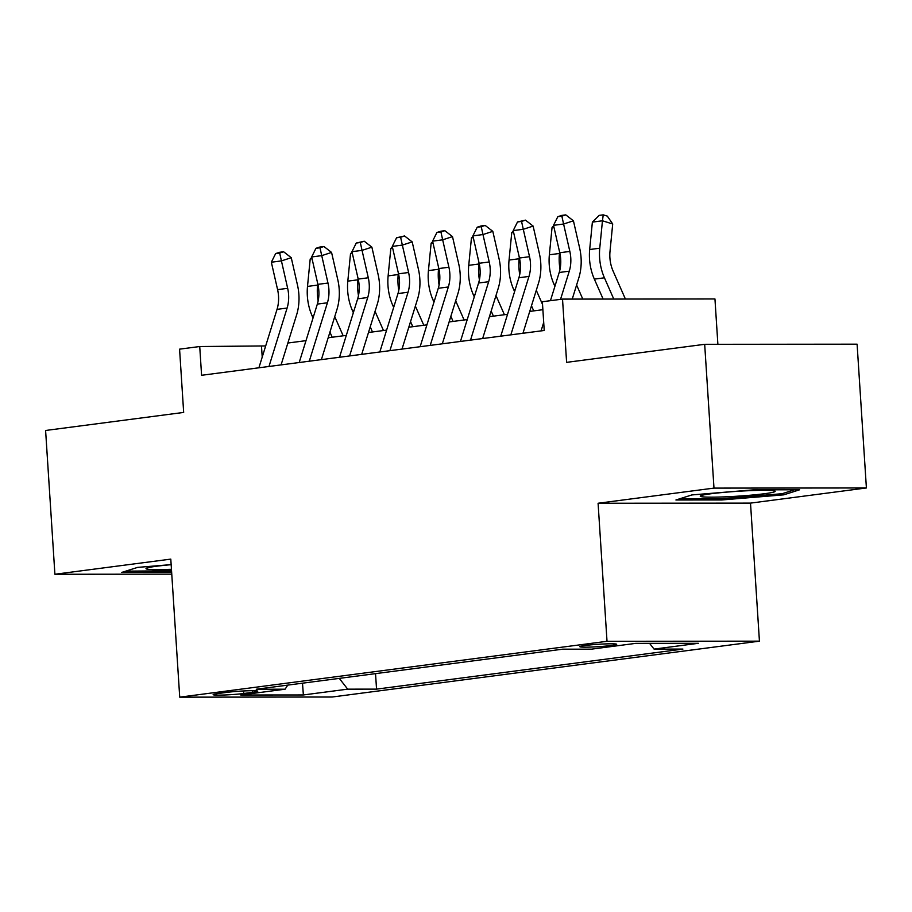 <?xml version="1.0" encoding="UTF-8"?>
<svg xmlns="http://www.w3.org/2000/svg" width="912" height="912" viewBox="0 0 912 912"><rect width="100%" height="100%" fill="white"/><g stroke="black" fill="none" stroke-linecap="round" stroke-linejoin="round"><path stroke-width="1.37" d="M585.059 645.502A18.479 1.197 176.3 0 0 579.804 646.676A18.479 1.197 176.3 0 0 591.318 647.041A18.479 1.197 176.3 0 0 611.428 645.479A18.479 1.197 176.3 0 0 616.683 644.294A18.479 1.197 176.3 0 0 605.18 643.929A18.479 1.197 176.3 0 0 585.059 645.502M717.881 344.303L714.951 298.965L562.522 299.102L542.366 301.735L544.225 330.486L201.586 375.288L199.728 346.526L179.573 349.159L183.665 412.429L45.6 430.475L54.902 574.264L171.764 574.161M866.4 487.966L857.098 344.177L704.68 344.314L713.982 488.102L598.09 503.253L607.016 641.296L759.434 641.159L750.508 503.116L866.4 487.966L713.982 488.102M607.016 641.296L179.721 697.156L332.139 697.019L759.434 641.159M243.789 693.485L252.647 692.322A17.909 1.163 176.3 0 0 257.754 691.182A17.909 1.163 176.3 0 0 246.593 690.829A17.909 1.163 176.3 0 0 227.111 692.345L218.242 693.508A17.909 1.163 176.3 0 0 213.146 694.648A17.909 1.163 176.3 0 0 224.295 695.001A17.909 1.163 176.3 0 0 243.789 693.485L243.618 690.965M339.287 678.38L347.7 689.153L376.542 689.13L682.906 649.082L654.064 649.105L698.41 643.302L635.789 643.359L591.443 649.162L562.613 649.184L256.249 689.233L285.091 689.21L287.747 685.117M347.7 689.153L303.365 694.955L240.745 695.001L285.091 689.21M562.522 299.102L566.614 362.36L704.68 344.314M179.721 697.156L170.795 559.113L54.902 574.264M265.677 345.933L199.728 346.526M542.879 309.692L529.735 311.414M507.539 314.309L489.425 316.681M467.229 319.576L449.114 321.947M426.919 324.854L408.804 327.214M386.608 330.121L368.494 332.492M346.298 335.388L328.183 337.759M305.987 340.655L287.873 343.026M262.211 357.105L261.516 346.469M375.539 673.637L376.542 689.13M654.064 649.105L649.572 643.348M302.499 683.191L303.365 694.955M171.148 564.619L137.609 567.389L121.661 572.451L171.627 572.075M598.09 503.253L750.508 503.116M753.734 489.824L691.877 494.931L675.929 499.993L721.837 499.958L783.693 494.851L799.642 489.778L753.734 489.824M167.477 571.106L167.569 572.417M783.59 493.255L783.693 494.851M721.757 498.647L721.837 499.958M258.894 367.798L277.031 309.362A28.876 20.509 82.6 0 0 277.59 289.628L271.343 262.223L281.42 260.9L279.688 253.046L283.621 251.769L279.585 252.293L275.652 253.582L279.688 253.046M268.972 366.476L287.109 308.051A28.876 20.509 82.6 0 0 287.668 288.317L281.42 260.9L291.247 257.697L297.494 285.114A43.32 30.769 -97.4 0 1 296.662 314.708L281.078 364.891M291.247 257.697L283.621 251.769M275.652 253.582L271.343 262.223M317.729 283.609L317.581 285.091A43.32 30.769 82.6 0 0 318.151 300.903M312.064 258.757L310.205 258.997L307.504 286.414A43.32 30.769 82.6 0 0 312.178 316.008L313.033 317.957M329.927 332.139L332.173 337.235M343.174 335.798L334.738 316.635M310.205 258.997L311.767 257.458M171.148 564.688A37.54 2.428 176.3 0 0 156.659 566.227A37.54 2.428 176.3 0 0 146.194 568.336A37.54 2.428 176.3 0 0 171.445 569.27M171.547 570.809L125.788 571.14M701.636 496.721A37.54 2.428 176.3 0 0 744.956 495.661A37.54 2.428 176.3 0 0 774.915 491.055A37.54 2.428 176.3 0 0 773.786 490.759A37.54 2.428 176.3 0 0 734.639 491.511A37.54 2.428 176.3 0 0 700.462 495.877A37.54 2.428 176.3 0 0 701.636 496.721M794.5 489.79L782.188 493.7L722.258 498.647L680.067 498.682M299.204 362.52L317.342 304.095A28.876 20.509 82.6 0 0 317.9 284.362L311.653 256.956L321.731 255.634L319.998 247.779L323.931 246.502L319.895 247.027L315.962 248.303L319.998 247.779M309.282 361.209L327.419 302.784A28.876 20.509 82.6 0 0 327.978 283.039L321.731 255.634L331.569 252.43L337.816 279.836A43.32 30.769 -97.4 0 1 336.973 309.442L321.389 359.624M331.569 252.43L323.931 246.502M315.962 248.303L311.653 256.956M339.515 357.253L357.652 298.828A28.876 20.509 82.6 0 0 358.211 279.095L351.964 251.678L362.041 250.367L360.308 242.512L364.241 241.224L356.273 243.037L360.308 242.512M349.592 355.931L367.73 297.506A28.876 20.509 82.6 0 0 368.288 277.772L362.041 250.367L371.879 247.163L378.127 274.569A43.32 30.769 -97.4 0 1 377.283 304.175L361.699 354.358M371.879 247.163L364.241 241.224M356.273 243.037L351.964 251.678M379.825 351.986L397.963 293.561A28.876 20.509 82.6 0 0 398.521 273.817L392.274 246.411L402.352 245.1L400.619 237.245L404.552 235.957L396.583 237.77L400.619 237.245M389.903 350.664L408.04 292.239A28.876 20.509 82.6 0 0 408.599 272.506L402.352 245.1L412.19 241.897L418.437 269.302A43.32 30.769 -97.4 0 1 417.593 298.908L402.01 349.079M412.19 241.897L404.552 235.957M396.583 237.77L392.274 246.411M420.136 346.708L438.273 288.283A28.876 20.509 82.6 0 0 438.832 268.55L432.584 241.144L442.662 239.822L440.929 231.967L444.862 230.69L440.827 231.215L436.894 232.503L440.929 231.967M430.213 345.397L448.351 286.972A28.876 20.509 82.6 0 0 448.909 267.239L442.662 239.822L452.5 236.618L458.747 264.035A43.32 30.769 -97.4 0 1 457.904 293.63L442.32 343.813M452.5 236.618L444.862 230.69M436.894 232.503L432.584 241.144M358.04 278.342L357.892 279.824A43.32 30.769 82.6 0 0 358.462 295.636M352.374 253.479L350.516 253.73L347.814 281.135A43.32 30.769 82.6 0 0 352.488 310.741L353.343 312.691M370.238 326.861L372.484 331.968M383.485 330.532L375.049 311.368M350.516 253.73L352.078 252.179M398.35 273.076L398.202 274.558A43.32 30.769 82.6 0 0 398.783 290.369M392.684 248.212L390.826 248.452L388.124 275.869A43.32 30.769 82.6 0 0 392.798 305.474L393.653 307.424M410.548 321.594L412.794 326.701M423.795 325.253L415.359 306.09M390.826 248.452L392.388 246.913M438.661 267.809L438.512 269.279A43.32 30.769 82.6 0 0 439.094 285.091M432.995 242.945L431.137 243.185L428.435 270.602A43.32 30.769 82.6 0 0 433.109 300.196L433.964 302.157M450.859 316.327L453.104 321.423M464.105 319.987L455.669 300.823M431.137 243.185L432.698 241.646M478.971 262.531L478.823 264.013A43.32 30.769 82.6 0 0 479.404 279.824M473.305 237.667L471.447 237.918L468.745 265.335A43.32 30.769 82.6 0 0 473.419 294.929L474.274 296.879M491.169 311.049L493.415 316.156M504.416 314.72L495.98 295.556M471.447 237.918L473.009 236.379M460.446 341.441L478.583 283.016A28.876 20.509 82.6 0 0 479.142 263.283L472.895 235.877L482.972 234.555L481.24 226.7L485.173 225.424L481.137 225.948L477.204 227.225L481.24 226.7M470.524 340.13L488.661 281.705A28.876 20.509 82.6 0 0 489.22 261.961L482.972 234.555L492.811 231.352L499.058 258.757A43.32 30.769 -97.4 0 1 498.214 288.363L482.642 338.546M492.811 231.352L485.173 225.424M477.204 227.225L472.895 235.877M519.281 257.264L519.133 258.746A43.32 30.769 82.6 0 0 519.715 274.558M513.616 232.4L511.757 232.64L509.056 260.057A43.32 30.769 82.6 0 0 513.73 289.663L514.585 291.612M531.479 305.782L533.725 310.889M542.549 304.505L536.29 290.29M511.757 232.64L513.319 231.101M500.756 336.175L518.894 277.75A28.876 20.509 82.6 0 0 519.452 258.016L513.205 230.599L523.283 229.288L521.55 221.434L525.483 220.145L517.514 221.958L521.55 221.434M510.834 334.852L528.971 276.427A28.876 20.509 82.6 0 0 529.53 256.694L523.283 229.288L533.121 226.085L539.368 253.49A43.32 30.769 -97.4 0 1 538.525 283.096L522.952 333.268M533.121 226.085L525.483 220.145M517.514 221.958L513.205 230.599M559.592 251.997L559.444 253.468A43.32 30.769 82.6 0 0 560.025 269.291M553.926 227.134L552.068 227.373L549.366 254.79A43.32 30.769 82.6 0 0 554.04 284.384L554.895 286.345M582.791 299.079L576.601 285.011M552.068 227.373L553.63 225.834M550.449 300.675L559.204 272.483A28.876 20.509 82.6 0 0 559.763 252.738L553.516 225.332L563.593 224.021L561.86 216.167L565.793 214.879L561.758 215.403L557.825 216.691L561.86 216.167M560.527 299.364L569.282 271.16A28.876 20.509 82.6 0 0 569.84 251.427L563.593 224.021L573.431 220.818L579.679 248.224A43.32 30.769 -97.4 0 1 578.835 277.829L572.234 299.09M541.067 330.908L543.712 322.392M573.431 220.818L565.793 214.879M557.825 216.691L553.516 225.332M625.404 299.045L613.115 271.126A28.876 20.509 -97.4 0 1 610.003 251.393L612.704 223.976L602.456 220.784L599.754 248.201A43.32 30.769 82.6 0 0 604.428 277.807L613.776 299.056M603.231 214.844L602.456 220.784L592.378 222.106L599.195 215.369L603.231 214.844L607.324 216.121L612.704 223.976M592.378 222.106L589.676 249.523A43.32 30.769 82.6 0 0 594.35 279.118L603.128 299.068M252.544 690.703L252.647 692.322M277.031 309.362L287.109 308.051M277.59 289.628L287.668 288.317M317.581 285.091L307.504 286.414M313.705 315.814L312.178 316.008M317.342 304.095L327.419 302.784M317.9 284.362L327.978 283.039M357.652 298.828L367.73 297.506M358.211 279.095L368.288 277.772M397.963 293.561L408.04 292.239M398.521 273.817L408.599 272.506M438.273 288.283L448.351 286.972M438.832 268.55L448.909 267.239M357.892 279.824L347.814 281.135M354.016 310.536L352.488 310.741M398.202 274.558L388.124 275.869M394.326 305.269L392.798 305.474M438.512 269.279L428.435 270.602M434.636 300.002L433.109 300.196M478.823 264.013L468.745 265.335M474.947 294.724L473.419 294.929M478.583 283.016L488.661 281.705M479.142 263.283L489.22 261.961M519.133 258.746L509.056 260.057M515.257 289.457L513.73 289.663M518.894 277.75L528.971 276.427M519.452 258.016L529.53 256.694M559.444 253.468L549.366 254.79M555.568 284.191L554.04 284.384M559.204 272.483L569.282 271.16M559.763 252.738L569.84 251.427M599.754 248.201L589.676 249.523M604.428 277.807L594.35 279.118"/></g></svg>
